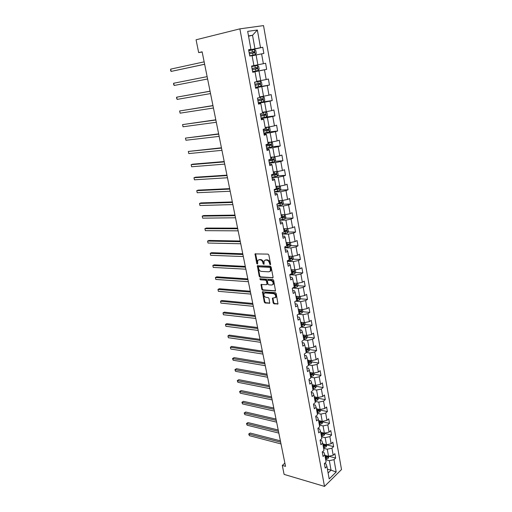 <?xml version="1.0" encoding="UTF-8"?>
<svg xmlns="http://www.w3.org/2000/svg" width="512" height="512" viewBox="0 0 512 512"><rect width="100%" height="100%" fill="white"/><g stroke="black" fill="none" stroke-linecap="round" stroke-linejoin="round"><path stroke-width="0.77" d="M270.221 264.781L270.598 264.198L268.851 255.002L267.981 254.112L255.04 253.907L256.723 263.558L257.619 264.019L257.728 260.518L259.11 259.802L260.147 259.846C261.517 260.07 262.432 261.011 262.893 262.682L263.117 263.853L264.026 264.314L264.141 260.806L265.562 260.07L266.611 260.115C268.006 260.339 268.928 261.293 269.389 262.97L270.221 264.781M273.152 302.944L274.003 303.84L277.99 303.942L276.179 293.517L275.322 292.621L262.451 291.84L264.282 302.118L265.126 303.002L269.734 303.174L268.998 298.451L268.154 297.562L266.08 297.382C264.211 296.678 263.526 295.392 264.026 293.536L265.216 292.954L273.395 293.619C275.29 294.317 275.987 295.603 275.488 297.485L272.422 298.202L273.152 302.944L273.702 302.611L274.554 303.507L278.042 303.834M239.878 28.858L196.077 39.789L198.669 52.602L202.131 51.802L285.523 466.355L282.298 465.427L284.115 474.4L324.499 486.4L239.878 28.858L263.52 25.6L341.51 469.542L324.499 486.4M272.531 277.978L273.069 277.171L271.142 267.066L270.278 266.17L257.357 265.786L259.226 276.314L260.07 277.197L273.005 277.709M273.677 280.365L275.501 290.918L262.611 290.17L261.766 289.286L261.024 284.525L266.464 284.666L266.989 283.872L266.445 281.056L265.594 280.166L260.384 279.821L259.846 278.803L272.813 279.469L273.677 280.365M328.966 456.307L335.654 458.054L334.874 453.67L333.197 455.264L331.936 448.192L333.619 446.618L332.838 442.189L331.142 443.75L329.869 436.608L331.571 435.059L330.778 430.586L329.069 432.122L327.782 424.896L329.498 423.379L328.698 418.854L326.976 420.365L325.67 413.062L327.405 411.578L326.592 407.002L324.851 408.48L323.539 401.101L325.286 399.648L324.467 395.021L322.714 396.467L321.382 389.011L323.149 387.584L322.317 382.912L320.55 384.326L319.206 376.794L320.986 375.398L320.147 370.675L318.362 372.058L316.998 364.435L318.797 363.072L317.952 358.298L316.147 359.648L314.771 351.949L316.589 350.618L315.731 345.786L313.907 347.104L312.518 339.322L314.355 338.022L313.485 333.139L311.648 334.426L310.246 326.554L312.096 325.286L311.219 320.352L309.363 321.6L307.942 313.638L309.811 312.416L308.922 307.424L307.046 308.634L305.613 300.582L307.501 299.392L306.605 294.349L304.71 295.526L303.258 287.379L305.165 286.227L304.256 281.126L302.349 282.266L300.877 274.029L302.803 272.915L301.882 267.75L299.955 268.851L298.47 260.525L300.41 259.45L299.482 254.227L297.536 255.29L296.032 246.867L297.997 245.83L297.056 240.55L295.091 241.568L293.568 233.05L295.552 232.051L294.605 226.714L292.614 227.686L291.078 219.066L293.075 218.118L292.115 212.71L290.112 213.651L288.557 204.928L290.573 204.019L289.606 198.554L287.578 199.443L286.003 190.618L288.045 189.754L287.066 184.224L285.011 185.069L283.424 176.141L285.485 175.322L284.493 169.728L282.419 170.528L280.806 161.491L282.893 160.723L281.888 155.059L279.795 155.814L278.163 146.669L280.269 145.946L279.258 140.218L277.139 140.922L275.488 131.667L277.619 130.995L276.589 125.19L274.451 125.85L272.781 116.486L274.931 115.859L273.894 109.99L271.731 110.598L270.042 101.114L272.218 100.544L271.162 94.598L268.979 95.155L267.264 85.562L269.466 85.037L268.397 79.021L266.189 79.526L264.461 69.811L266.682 69.344L265.6 63.258L263.366 63.699L261.613 53.869L263.859 53.453L262.765 47.29L260.512 47.68L257.357 29.997L247.674 31.386L250.944 49.338L248.602 49.747L249.754 56.045L252.083 55.616L253.901 65.6L251.584 66.061L252.723 72.282L255.034 71.795L252.71 72.192M335.654 458.054L333.984 459.661L336.186 472.019L329.184 478.918L326.912 466.438L325.19 468.09L324.371 463.642L326.106 461.997L324.806 454.861L323.066 456.486L322.24 451.987L323.987 450.374L322.669 443.155L320.915 444.755L320.083 440.205L321.843 438.618L320.518 431.328L318.746 432.896L317.901 428.301L319.68 426.739L318.342 419.366L316.55 420.909L315.699 416.262L317.498 414.733L316.141 407.283L314.33 408.787L313.472 404.09L315.283 402.598L313.914 395.059L312.09 396.538L311.219 391.789L313.05 390.323L311.661 382.707L309.818 384.154L308.941 379.354L310.79 377.92L309.389 370.214L307.526 371.629L306.637 366.771L308.506 365.376L307.085 357.587L305.21 358.963L304.314 354.054L306.195 352.691L304.762 344.813L302.867 346.157L301.958 341.197L303.859 339.866L302.406 331.904L300.493 333.21L299.578 328.186L301.498 326.893L300.032 318.842L298.099 320.109L297.165 315.034L299.104 313.779L297.626 305.632L295.674 306.861L294.733 301.728L296.691 300.512L295.187 292.269L293.216 293.466L292.269 288.269L294.246 287.091L292.73 278.758L290.739 279.91L289.773 274.656L291.776 273.517L290.24 265.088L288.224 266.202L287.251 260.883L289.274 259.782L287.718 251.258L285.69 252.326L284.704 246.95L286.746 245.894L285.171 237.261L283.117 238.298L282.125 232.851L284.186 231.84L282.592 223.104L280.518 224.096L279.507 218.586L281.594 217.619L279.981 208.781L277.888 209.728L276.87 204.154L278.97 203.226L277.344 194.285L275.226 195.187L274.195 189.549L276.32 188.666L274.669 179.616L272.531 180.467L271.488 174.765L273.638 173.933L271.968 164.774L269.805 165.574L268.749 159.802L270.918 159.014L269.229 149.747L267.046 150.502L265.978 144.653L268.166 143.917L266.458 134.541L264.25 135.238L263.168 129.318L265.389 128.64L263.654 119.142L261.421 119.789L260.326 113.798L262.566 113.171L260.819 103.552L258.56 104.154L257.446 98.086L259.718 97.51L257.946 87.776L255.661 88.314L254.534 82.176L256.826 81.651L255.034 71.795M323.61 448.288L327.264 449.216L328.544 456.282L324.89 455.328M322.285 451.949L323.878 452.358L324.806 454.861M328.544 456.282L333.197 455.264M327.264 449.216L331.936 448.192M321.504 436.749L325.171 437.632L326.464 444.774L322.803 443.866M320.102 440.314L321.76 440.723L322.669 443.155M326.464 444.774L331.142 443.75M325.171 437.632L329.869 436.608M319.379 425.088L323.059 425.926L324.365 433.146L320.691 432.275M317.952 428.57L319.61 428.96L320.518 431.328M324.365 433.146L329.069 432.122M323.059 425.926L327.782 424.896M317.235 413.299L320.922 414.099L322.24 421.389L318.56 420.57M315.782 416.704L317.446 417.069L318.342 419.366M322.24 421.389L326.976 420.365M320.922 414.099L325.67 413.062M315.066 401.389L318.765 402.138L320.096 409.51L316.403 408.736M313.581 404.704L315.251 405.05L316.141 407.283M320.096 409.51L324.851 408.48M318.765 402.138L323.539 401.101M312.87 389.35L316.582 390.048L317.926 397.504L314.227 396.774M311.366 392.582L313.037 392.902L313.914 395.059M317.926 397.504L322.714 396.467M316.582 390.048L321.382 389.011M310.656 377.178L314.374 377.83L315.738 385.37L312.019 384.685M309.12 380.32L310.797 380.621L311.661 382.707M315.738 385.37L320.55 384.326M314.374 377.83L319.206 376.794M308.416 364.877L312.147 365.478L313.523 373.094L309.798 372.467M306.848 367.93L308.531 368.205L309.389 370.214M313.523 373.094L318.362 372.058M312.147 365.478L316.998 364.435M306.15 352.442L309.894 352.992L311.283 360.691L307.546 360.109M304.557 355.398L306.246 355.654L307.085 357.587M311.283 360.691L316.147 359.648M309.894 352.992L314.771 351.949M303.853 339.866L307.61 340.365L309.018 348.154L305.274 347.622M302.24 342.726L303.93 342.957L304.762 344.813M309.018 348.154L313.907 347.104M307.61 340.365L312.518 339.322M301.171 327.11L305.306 327.603L306.726 335.475L302.97 334.995M299.891 329.92L301.587 330.125L302.406 331.904M306.726 335.475L311.648 334.426M305.306 327.603L310.246 326.554M298.419 314.221L302.976 314.694L304.416 322.656L300.646 322.227M297.523 316.966L299.226 317.146L300.032 318.842M304.416 322.656L309.363 321.6M302.976 314.694L307.942 313.638M295.59 301.197L300.621 301.638L302.074 309.69L298.298 309.318M295.123 303.866L296.832 304.019L297.626 305.632M302.074 309.69L307.046 308.634M300.621 301.638L305.613 300.582M292.666 288.032L298.24 288.442L299.706 296.582L295.917 296.269M292.698 290.618L294.406 290.746L295.187 292.269M299.706 296.582L304.71 295.526M298.24 288.442L303.258 287.379M289.792 274.746L295.827 275.091L297.312 283.322L293.517 283.072M290.246 277.216L291.962 277.318L292.73 278.758M297.312 283.322L302.349 282.266M295.827 275.091L300.877 274.029M287.334 261.338L293.389 261.587L294.893 269.914L291.085 269.722M287.763 263.667L289.485 263.744L290.24 265.088M294.893 269.914L299.955 268.851M293.389 261.587L298.47 260.525M284.851 247.776L290.925 247.93L292.442 256.352L288.627 256.218M285.254 249.952L286.982 250.003L287.718 251.258M292.442 256.352L297.536 255.29M290.925 247.93L296.032 246.867M282.342 234.061L288.429 234.118L289.965 242.637L286.138 242.56M282.714 236.09L284.448 236.109L285.171 237.261M289.965 242.637L295.091 241.568M288.429 234.118L293.568 233.05M279.802 220.186L285.907 220.141L287.462 228.762L283.622 228.749M280.147 222.054L281.882 222.048L282.592 223.104M287.462 228.762L292.614 227.686M285.907 220.141L291.078 219.066M277.235 206.15L283.354 206.003L284.928 214.72L281.075 214.778M277.549 207.859L279.29 207.821L279.981 208.781M284.928 214.72L290.112 213.651M283.354 206.003L288.557 204.928M274.637 191.955L280.768 191.699L282.362 200.518L278.502 200.64M274.918 193.498L276.666 193.427L277.344 194.285M282.362 200.518L287.578 199.443M280.768 191.699L286.003 190.618M272.006 177.587L278.157 177.222L279.77 186.15L275.898 186.336M272.256 178.963L274.01 178.867L274.669 179.616M279.77 186.15L285.011 185.069M278.157 177.222L283.424 176.141M269.344 163.053L275.514 162.579L277.146 171.61L273.261 171.866M269.562 164.262L271.322 164.128L271.968 164.774M277.146 171.61L282.419 170.528M275.514 162.579L280.806 161.491M266.65 148.346L272.838 147.757L274.49 156.896L270.592 157.229M266.842 149.376L268.602 149.21L269.229 149.747M274.49 156.896L279.795 155.814M272.838 147.757L278.163 146.669M263.93 133.466L270.131 132.755L271.802 142.01L267.891 142.406M264.083 134.31L265.85 134.112L266.458 134.541M271.802 142.01L277.139 140.922M270.131 132.755L275.488 131.667M261.171 118.4L267.386 117.574L269.082 126.938L265.165 127.418M261.293 119.066L263.654 119.142M269.082 126.938L274.451 125.85M267.386 117.574L272.781 116.486M258.381 103.162L264.614 102.208L266.323 111.686L262.4 112.237M258.464 103.635L260.819 103.552M266.323 111.686L271.731 110.598M264.614 102.208L270.042 101.114M255.552 87.731L261.805 86.656L263.539 96.25L259.603 96.877M255.603 88.013L257.946 87.776M263.539 96.25L268.979 95.155M261.805 86.656L267.264 85.562M252.698 72.115L258.963 70.912L260.717 80.621L256.768 81.331M260.717 80.621L266.189 79.526M258.963 70.912L264.461 69.811M252.122 55.808L256.083 54.97L257.862 64.8L253.901 65.594M257.862 64.8L263.366 63.699M256.083 54.97L261.613 53.869M248.557 36.23L252.531 35.283L254.97 48.787L248.678 50.17M248.64 49.965L250.944 49.338M254.97 48.787L260.512 47.68M248.493 35.898L252.531 35.283L257.357 29.997M284.877 463.142L282.298 465.427M198.669 52.602L202.176 52.026M327.405 469.133L331.04 470.138L329.338 460.678L325.69 459.706M328.109 472.998L331.04 470.138L336.186 472.019M324.538 463.482L325.978 463.872L326.912 466.438M329.338 460.678L333.984 459.661M248.717 50.381L262.765 47.29M252.678 72.026L266.682 69.344M255.501 87.437L269.466 85.037M259.917 102.419L272.218 100.544M265.882 117.069L274.931 115.859M269.274 131.949L277.619 130.995M272.064 146.739L280.269 145.946M274.816 161.357L282.893 160.723M277.523 175.808L285.485 175.322M280.192 190.093L288.045 189.754M282.829 204.224L290.573 204.019M285.427 218.189L293.075 218.118M287.994 232L295.552 232.051M290.528 245.658L297.997 245.83M293.024 259.162L300.41 259.45M295.494 272.512L302.803 272.915M293.946 285.44L294.848 285.504M297.933 285.722L305.165 286.227M296.314 298.438L297.734 298.56M300.339 298.784L307.501 299.392M298.656 311.296L300.339 311.462M302.714 311.706L309.811 312.416M301.107 324.026L302.784 324.218M305.069 324.48L312.096 325.286M304.019 336.685L305.152 336.832M307.386 337.12L314.355 338.022M306.803 349.216L307.469 349.312M309.683 349.626L316.589 350.618M309.427 361.6L309.747 361.651M308.307 364.301L311.11 363.52L311.955 361.984L318.797 363.072M314.163 374.227L320.986 375.398M316.346 386.33L323.149 387.584M318.509 398.304L325.286 399.648M320.646 410.15L327.405 411.578M322.758 421.869L329.498 423.379M324.851 433.472L331.571 435.059M326.918 444.947L333.619 446.618M270.605 264.435L269.952 262.669C269.498 260.992 268.57 260.038 267.181 259.821L266.611 260.115M265.043 260.128L267.181 259.821M258.624 259.859L260.717 259.552C262.086 259.776 263.002 260.717 263.456 262.381L264.096 264.128M255.571 253.69L257.69 263.821M257.882 265.568L259.789 276.006L260.634 276.89L273.03 277.664M270.342 267.962L269.734 267.334L258.778 266.784L258.413 267.354L258.65 268.582C259.104 270.227 260.013 271.168 261.37 271.405L268.858 271.821L270.304 271.078L270.342 267.962L270.906 267.654L270.298 267.027L269.734 267.334M258.765 266.784L270.298 267.027M269.99 271.45L270.867 270.771L271.142 268.896L270.579 269.203M270.906 267.654L271.142 268.896M275.552 290.822L263.168 289.85L262.611 290.17M261.53 284.314L262.323 288.973L263.168 289.85M267.072 284.352L267.546 283.558L267.002 280.742L266.15 279.853L260.384 279.821M260.346 278.662L260.941 279.514M271.718 285.037L272.941 284.422C273.466 282.502 272.768 281.203 270.848 280.512L267.942 280.32L267.411 281.12L267.955 283.942L268.813 284.832L271.718 285.037M272.736 284.678L273.498 284.102C274.022 282.189 273.325 280.883 271.411 280.198L270.848 280.512M267.898 280.32L271.411 280.198M272.922 297.978L273.702 302.611M275.309 297.722L276.045 297.158C276.538 295.277 275.84 293.99 273.946 293.293L273.395 293.619M264.762 292.986L265.773 292.634L273.946 293.293M262.957 291.629L264.838 301.792L265.677 302.675L269.792 303.059M249.709 55.795L255.251 54.669L256.307 53.421L255.757 50.355L254.33 49.549L248.768 50.656M255.251 54.669L249.702 55.776M204.154 61.85L170.656 69.139L171.142 71.411L204.64 64.282M249.35 53.83L254.342 52.832L254.336 51.622L249.126 52.602M249.126 52.627L253.037 51.834L253.69 52.704M170.656 69.139L170.682 70.81L171.142 71.411L204.634 64.23M257.203 65.459L251.68 66.56L257.203 65.459L258.618 66.221L259.162 69.248L258.144 70.483L257.242 65.478M258.144 70.483L252.602 71.616M174.163 85.478L173.51 83.968L173.683 83.238L207.13 76.64L173.683 83.238L174.163 85.478L207.603 78.995M257.222 67.514L256.205 67.712L256.134 68.922L252.25 69.69L257.216 68.71L257.222 67.514L252.032 68.486M255.469 87.27L260.947 86.17L261.984 84.883L261.44 81.894L260.045 81.171L254.554 82.272M260.045 81.171L254.547 82.246M210.054 91.187L176.678 97.178L177.152 99.398L210.534 93.581M255.123 85.37L260.058 84.39L260.077 83.213L254.906 84.173M260.077 83.213L259.059 83.392L258.976 84.582L255.117 85.338M210.067 91.258L176.678 97.178L176.499 97.875L177.152 99.398M258.298 102.726L263.744 101.632L264.768 100.333L264.237 97.376L262.854 96.691L259.686 97.35M262.854 96.691L259.68 97.299M212.947 105.574L179.635 110.963L180.109 113.165L213.44 108.013M257.958 100.851L262.861 99.885L262.893 98.72L257.741 99.667M262.893 98.72L261.882 98.88L261.786 100.051L257.946 100.794M212.973 105.709L179.635 110.963L180.109 113.165M261.094 118.003L266.509 116.902L267.52 115.59L266.995 112.672L265.626 112.032L262.483 112.698M265.626 112.032L262.47 112.614M215.808 119.802L182.566 124.608L183.034 126.778L216.307 122.272M260.755 116.147L265.632 115.194L265.67 114.042L260.544 114.982M264.691 114.189L264.563 115.341L260.742 116.064M215.846 120L182.566 124.608L183.034 126.778M263.859 133.094L269.235 132L270.24 130.669L269.715 127.782L268.365 127.181L265.242 127.859M268.365 127.181L265.222 127.75M218.643 133.875L185.466 138.099L185.926 140.25L219.142 136.378M263.526 131.264L268.371 130.317L268.422 129.184L263.309 130.106M267.475 129.325L267.302 130.445L263.501 131.149M218.694 134.125L185.466 138.099L185.926 140.25M266.586 148L271.936 146.912L272.928 145.568L272.41 142.714L271.072 142.15L267.974 142.835M271.072 142.15L267.949 142.701M221.44 147.789L188.333 151.45L188.787 153.581L221.952 150.323M266.259 146.195L271.078 145.261L271.136 144.141L266.048 145.056M270.221 144.282L270.01 145.37L266.234 146.061M221.504 148.096L188.333 151.45L188.787 153.581M273.696 156.966L270.669 157.638M272.73 157.043L270.637 157.478M274.624 161.619L273.779 156.96L275.072 157.472L275.584 160.294L274.624 161.619L269.286 162.739M224.205 161.549L192.64 164.179L191.168 164.659L191.622 166.765L224.723 164.115M268.96 160.954L273.754 160.032L273.818 158.918L268.755 159.827M272.928 159.059L272.691 160.115L268.928 160.787M224.282 161.914L191.168 164.659L191.622 166.765M276.051 171.686L273.331 172.262M275.046 171.75L273.299 172.083M276.608 171.648L277.702 172.058L278.208 174.842L277.235 176.218L271.949 177.299M226.944 175.155L195.43 177.229L193.978 177.734L194.426 179.814L227.469 177.754M271.629 175.533L276.397 174.624L276.467 173.523L273.133 174.125M275.597 173.664L275.334 174.688L271.597 175.347M227.027 175.578L193.978 177.734L194.426 179.814M278.419 186.214L275.968 186.72M277.325 186.272L275.93 186.515M279.437 186.17L280.301 186.47L280.8 189.222L279.84 190.611L274.586 191.693M229.651 188.621L198.195 190.131L196.755 190.662L197.197 192.723L230.182 191.245M274.266 189.946L279.008 189.05L279.085 187.962L276.282 188.467M278.234 188.102L277.946 189.094L274.227 189.741M229.747 189.094L196.755 190.662L197.197 192.723M280.787 200.57L278.566 201.011M279.565 200.608L278.528 200.781M282.285 200.525L282.874 200.717L283.36 203.437L282.413 204.838L277.19 205.92M232.333 201.933L200.928 202.906L199.501 203.462L199.942 205.498L232.864 204.589M276.877 204.192L281.587 203.302L281.67 202.227L278.88 202.739M280.838 202.368L280.531 203.334L277.594 203.834M232.435 202.464L199.501 203.462L199.942 205.498M283.162 214.746L281.139 215.13M281.792 214.765L281.094 214.88M285.069 214.694L285.894 217.485L284.954 218.899L279.763 219.974M234.982 215.104L203.635 215.546L202.221 216.128L202.656 218.144L235.52 217.792M280.576 218.093L284.141 217.395L284.23 216.333L281.453 216.838M283.405 216.474L283.085 217.402L281.44 217.69M235.098 215.686L202.221 216.128L202.656 218.144M285.523 228.755L283.68 229.088M284.051 228.749L283.635 228.819M287.814 228.685L288.403 231.379L287.469 232.806L282.31 233.875M237.6 228.134L206.317 228.058L204.915 228.659L205.344 230.656L238.15 230.848M284.16 231.846L286.662 231.322L286.758 230.272L283.987 230.778M285.946 230.413L285.613 231.315L284.134 231.571M237.728 228.762L204.915 228.659L205.344 230.656M287.878 242.598L286.195 242.893M290.413 242.541L290.88 245.107L289.952 246.547L284.826 247.616M240.192 241.024L208.966 240.442L207.578 241.062L208 243.04L240.749 243.763M286.694 245.613L289.158 245.088L289.254 244.051L286.502 244.563M288.454 244.198L288.109 245.069L286.637 245.318M240.333 241.702L207.578 241.062L208 243.04M290.221 256.275L288.678 256.531M292.89 256.262L293.325 258.682L292.41 260.134L287.309 261.203M242.758 253.773L211.59 252.691L210.214 253.338L210.637 255.296L243.315 256.544M289.171 259.226L291.622 258.701L291.725 257.677L288.979 258.182M290.938 257.824L290.573 258.662L289.114 258.906M242.906 254.502L210.214 253.338L210.637 255.296M292.55 269.798L291.136 270.022M295.334 269.824L295.744 272.102L294.842 273.568L289.837 274.624M245.299 266.394L214.189 264.826L212.826 265.491L213.242 267.43L245.862 269.19M291.622 272.685L294.054 272.16L294.17 271.142L291.437 271.654M293.382 271.296L293.018 272.109L291.558 272.346M245.453 267.168L212.826 265.491L213.242 267.43M294.861 283.162L293.568 283.36M297.754 283.232L298.138 285.376L297.242 286.848L293.082 287.782M247.808 278.88L216.762 276.832L215.405 277.523L215.821 279.437L248.378 281.696M294.048 285.99L296.467 285.472L296.582 284.461L293.862 284.973M295.648 284.41L295.43 285.395L293.984 285.632M247.974 279.699L215.405 277.523L215.821 279.437M297.158 296.371L295.968 296.544M300.147 296.486L300.506 298.502L299.616 299.987L296.192 300.819M250.298 291.232L219.309 288.723L217.965 289.434L218.374 291.328L250.867 294.08M296.442 299.149L298.848 298.63L298.97 297.632L296.262 298.144M298.848 298.63L296.371 298.771M250.47 292.102L217.965 289.434L218.374 291.328M299.43 309.434L298.342 309.587M302.509 309.6L302.848 311.482L301.965 312.973L299.098 313.734M252.755 303.462L221.824 300.486L220.499 301.222L220.902 303.098L253.331 306.33M298.816 312.16L301.203 311.642L301.331 310.65L298.63 311.168M301.203 311.642L298.739 311.763M252.941 304.371L220.499 301.222L220.902 303.098M301.69 322.349L300.691 322.483M304.845 322.56L305.165 324.314L304.288 325.818L301.44 326.586M255.187 315.558L224.32 312.141L223.002 312.89L223.405 314.752L255.77 318.451M301.158 325.03L303.539 324.512L303.667 323.533L300.979 324.045M303.539 324.512L301.082 324.614M255.379 316.518L223.002 312.89L223.405 314.752M303.93 335.117L303.014 335.238M307.162 335.386L307.456 337.011L306.586 338.528L303.757 339.296M257.6 327.533L226.79 323.674L225.485 324.448L225.882 326.285L258.182 330.445M303.475 337.76L305.843 337.242L305.978 336.269L303.296 336.781M305.843 337.242L303.398 337.325M257.798 328.531L225.485 324.448L225.882 326.285M306.144 347.744L305.312 347.853M309.446 348.064L309.715 349.568L308.858 351.091L306.048 351.866M259.981 339.386L229.235 335.098L227.942 335.891L228.333 337.709L260.576 342.323M305.766 350.342L308.122 349.83L308.256 348.864L305.594 349.382M308.122 349.83L305.683 349.894M260.192 340.429L227.942 335.891L228.333 337.709M308.346 360.237L307.584 360.333M311.955 361.984L311.706 360.602M262.342 351.117L231.661 346.406L230.374 347.219L230.765 349.024L262.938 354.074M308.038 362.797L310.374 362.278L310.515 361.325L307.859 361.843M310.374 362.278L307.949 362.33M262.56 352.198L230.374 347.219L230.765 349.024M310.528 372.589L309.837 372.672M313.946 373.005L314.176 374.272L313.331 375.814L310.547 376.602M264.678 362.733L234.054 357.606L232.787 358.432L233.171 360.224L265.28 365.709M310.278 375.11L312.608 374.598L312.749 373.651L310.106 374.17M312.608 374.598L310.189 374.624M264.902 363.853L232.525 358.592L234.054 357.606M233.171 360.224L232.525 358.592M312.691 384.806L312.058 384.883M316.16 385.274L316.365 386.426L315.533 387.981L312.768 388.768M266.989 374.227L236.429 368.698L235.168 369.542L235.552 371.315L267.597 377.222M312.499 387.296L314.81 386.784L314.957 385.843L312.326 386.362M314.81 386.784L312.41 386.797M267.226 375.386L234.906 369.683L236.429 368.698M235.552 371.315L234.906 369.683M314.842 396.896L314.259 396.966M318.349 397.414L318.534 398.451L317.709 400.013L314.957 400.806M269.28 385.606L238.784 379.68L237.53 380.544L237.907 382.298L269.888 388.621M314.694 399.347L316.992 398.835L317.146 397.907L314.528 398.426M316.992 398.835L314.598 398.829M269.523 386.803L237.267 380.666L238.784 379.68M237.907 382.298L237.267 380.666M316.966 408.851L316.435 408.915M320.512 409.421L320.678 410.349L319.859 411.917L317.126 412.717M271.546 396.87L241.114 390.56L239.872 391.443L240.243 393.178L272.16 399.91M316.864 411.277L319.155 410.758L319.309 409.837L316.698 410.362M319.155 410.758L316.768 410.739M271.795 398.106L239.603 391.539L241.114 390.56M240.243 393.178L239.603 391.539M319.072 420.685L318.592 420.736M322.656 421.299L322.803 422.125L321.99 423.699L319.277 424.499M273.792 408.026L243.418 401.338L242.189 402.234L242.56 403.949L274.406 411.078M319.014 423.072L321.293 422.56L321.446 421.645L318.848 422.17M321.293 422.56L318.912 422.528M274.048 409.299L241.92 402.31L243.418 401.338M242.56 403.949L241.92 402.31M321.165 432.39L320.717 432.435M324.774 433.056L324.902 433.773L324.102 435.354L321.395 436.16M276.013 419.072L245.702 412.006L244.486 412.915L244.851 414.624L276.627 422.144M321.139 434.746L323.405 434.24L323.565 433.331L320.979 433.856M323.405 434.24L321.037 434.182M276.275 420.378L244.211 412.979L245.702 412.006M244.851 414.624L244.211 412.979M323.232 443.974L322.829 444.013M326.874 444.685L326.182 446.886L323.501 447.699M278.214 430.003L247.968 422.573L246.758 423.507L247.123 425.19L278.835 433.094M323.245 446.304L325.498 445.792L325.658 444.89L323.085 445.414M325.498 445.792L323.142 445.722M278.483 431.347L246.483 423.546L247.968 422.573M247.123 425.19L246.483 423.546M325.28 455.43L324.915 455.469M328.947 456.192L328.25 458.304L325.581 459.117M280.39 440.832L250.208 433.043L249.011 433.99L249.37 435.661L281.018 443.942M325.325 457.734L327.565 457.222L327.725 456.326L325.165 456.858M327.565 457.222L325.222 457.139M280.666 442.208L248.73 434.016L250.208 433.043M249.37 435.661L248.73 434.016M269.952 262.669L269.389 262.97M266.131 259.776L265.562 260.07M263.686 263.558L263.117 263.853M263.456 262.381L262.893 262.682M260.717 259.552L260.147 259.846M259.68 259.507L259.11 259.802M257.293 263.264L256.723 263.558M255.52 254.227L254.95 254.515M270.176 263.853L269.613 264.154M260.634 276.89L260.07 277.197M259.789 276.006L259.226 276.314M257.843 266.074L257.274 266.374M259.341 266.483L258.778 266.784M275.533 290.854L275.04 291.149M262.323 288.973L261.766 289.286M261.504 284.774L260.947 285.088M267.546 283.558L266.989 283.872M267.002 280.742L266.445 281.056M266.15 279.853L265.594 280.166M268.506 280.006L267.942 280.32M272.896 298.419L272.346 298.746M265.773 292.634L265.216 292.954M269.773 303.098L269.28 303.392M265.677 302.675L265.126 303.002M264.838 301.792L264.282 302.118M262.931 292.077L262.374 292.397M278.029 303.859L277.523 304.166M274.554 303.507L274.003 303.84M255.277 54.637L254.362 49.568M252.429 51.936L252.077 49.984M253.005 55.11L252.653 53.165M253.037 51.834L254.118 51.603M255.315 67.834L254.97 65.907M255.885 70.97L255.539 69.043M256.134 68.922L257.216 68.71M260.973 86.138L260.083 81.19M258.17 83.533L257.824 81.632M258.733 86.63L258.387 84.736M258.976 84.582L260.058 84.39M263.77 101.594L262.886 96.71M260.992 99.046L260.653 97.171M261.549 102.106L261.21 100.23M261.786 100.051L262.861 99.885M266.534 116.87L265.664 112.045M263.776 114.374L263.437 112.518M264.326 117.395L263.987 115.546M264.563 115.341L265.632 115.194M269.261 131.968L268.403 127.194M266.528 129.517L266.195 127.68M267.072 132.506L266.739 130.675M267.302 130.445L268.371 130.317M271.962 146.88L271.11 142.17M269.248 144.48L268.922 142.662M269.786 147.43L269.459 145.619M270.01 145.37L271.078 145.261M271.936 159.264L271.61 157.472M272.467 162.182L272.141 160.39M272.691 160.115L273.754 160.032M277.261 176.179L276.442 171.661M274.592 173.875L274.272 172.102M275.117 176.755L274.797 174.989M275.334 174.688L276.397 174.624M279.859 190.579L279.066 186.182M277.216 188.314L276.896 186.56M277.734 191.162L277.414 189.414M277.946 189.094L279.008 189.05M282.432 204.806L281.664 200.544M279.808 202.586L279.494 200.851M280.32 205.402L280.006 203.674M280.531 203.334L281.587 203.302M284.979 218.867L284.23 214.733M282.374 216.691L282.061 214.982M282.88 219.475L282.566 217.766M283.085 217.402L284.141 217.395M287.494 232.768L286.765 228.762M284.909 230.637L284.602 228.947M285.408 233.389L285.101 231.699M285.613 231.315L286.662 231.322M289.978 246.509L289.274 242.624M287.411 244.416L287.11 242.746M287.904 247.136L287.603 245.472M288.109 245.069L289.158 245.088M292.435 260.096L291.75 256.333M289.888 258.048L289.587 256.397M290.381 260.736L290.08 259.091M290.573 258.662L291.622 258.701M294.861 273.53L294.202 269.882M292.339 271.52L292.038 269.888M292.819 274.182L292.525 272.55M293.018 272.109L294.054 272.16M297.267 286.816L296.627 283.277M294.758 284.845L294.464 283.226M295.238 287.469L294.944 285.862M295.43 285.395L296.467 285.472M299.642 299.949L299.021 296.525M297.152 298.016L296.864 296.416M297.626 300.614L297.338 299.021M301.99 312.934L301.389 309.626M299.52 311.04L299.232 309.466M299.987 313.613L299.699 312.038M304.314 325.786L303.731 322.579M301.862 323.923L301.581 322.362M302.323 326.47L302.042 324.909M306.611 338.49L306.048 335.386M304.179 336.666L303.898 335.123M304.634 339.181L304.358 337.638M308.883 351.053L308.339 348.058M306.47 349.267L306.195 347.75M306.918 351.757L306.643 350.234M311.13 363.482L310.605 360.589M308.736 361.734L308.467 360.256M309.184 364.192L308.909 362.688M313.35 375.776L312.845 372.986M310.976 374.061L310.714 372.621M311.418 376.493L311.149 375.002M315.552 387.942L315.066 385.242M313.19 386.259L312.934 384.851M313.632 388.666L313.363 387.194M317.728 399.974L317.261 397.37M315.386 398.323L315.136 396.954M315.821 400.71L315.552 399.245M319.885 411.878L319.43 409.37M317.555 410.266L317.312 408.928M317.984 412.621L317.722 411.174M322.01 423.661L321.574 421.242M319.699 422.074L319.462 420.774M320.128 424.41L319.866 422.976M324.122 435.315L323.699 432.992M321.824 433.76L321.594 432.493M322.246 436.07L321.99 434.656M326.208 446.848L325.798 444.608M323.93 445.325L323.699 444.09M324.339 447.61L324.09 446.208M328.269 458.266L327.878 456.109M326.01 456.768L325.786 455.565M326.419 459.034L326.163 457.645M255.475 253.683L255.04 253.907M257.779 265.562L257.357 265.786M270.867 270.771L270.304 271.078M261.414 284.307L261.024 284.525M267.469 284.122L266.912 284.442M273.498 284.102L272.941 284.422M272.8 297.971L272.422 298.202M276.045 297.158L275.488 297.485M262.835 291.622L262.451 291.84M253.312 51.84L254.336 51.622M264.845 114.157L265.67 114.042M267.77 129.261L268.422 129.184M270.586 144.192L271.136 144.141M273.338 158.957L273.818 158.918M276.032 173.555L276.467 173.523M278.688 187.981L279.085 187.962M281.306 202.24L281.67 202.227M283.885 216.333L284.23 216.333M286.432 230.266L286.758 230.272"/></g></svg>
